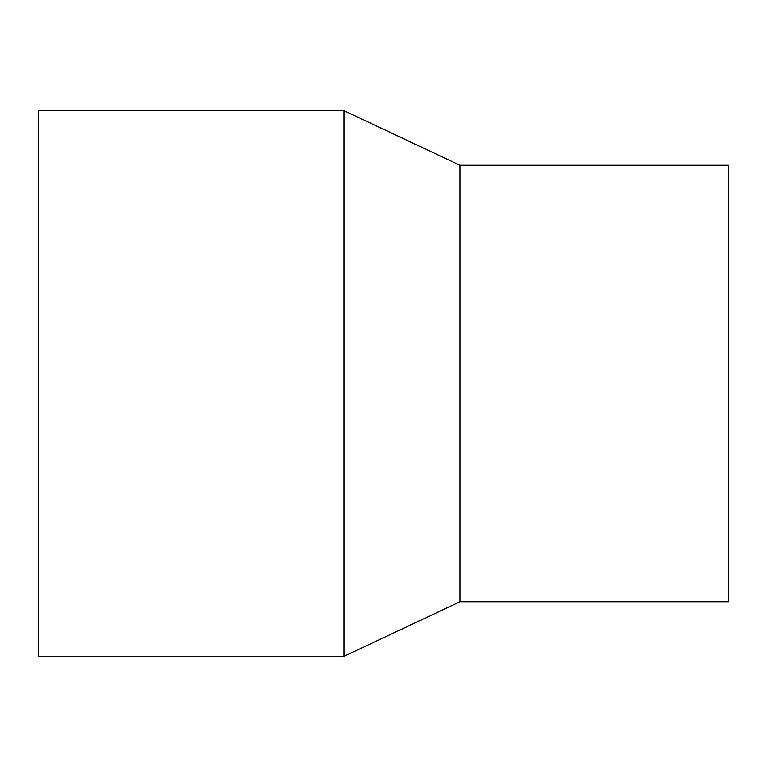 <?xml version="1.0" encoding="UTF-8"?>
<svg xmlns="http://www.w3.org/2000/svg" width="767" height="767" viewBox="0 0 767 767"><rect width="100%" height="100%" fill="white"/><g stroke="black" fill="none" stroke-linecap="round" stroke-linejoin="round"><path stroke-width="1.15" d="M38.35 110.659L38.35 656.341L343.942 656.341L343.942 110.659L38.35 110.659M343.942 110.659L459.893 165.221L459.893 601.779L343.942 656.341M459.893 165.221L728.65 165.221L728.65 601.779L459.893 601.779"/></g></svg>
